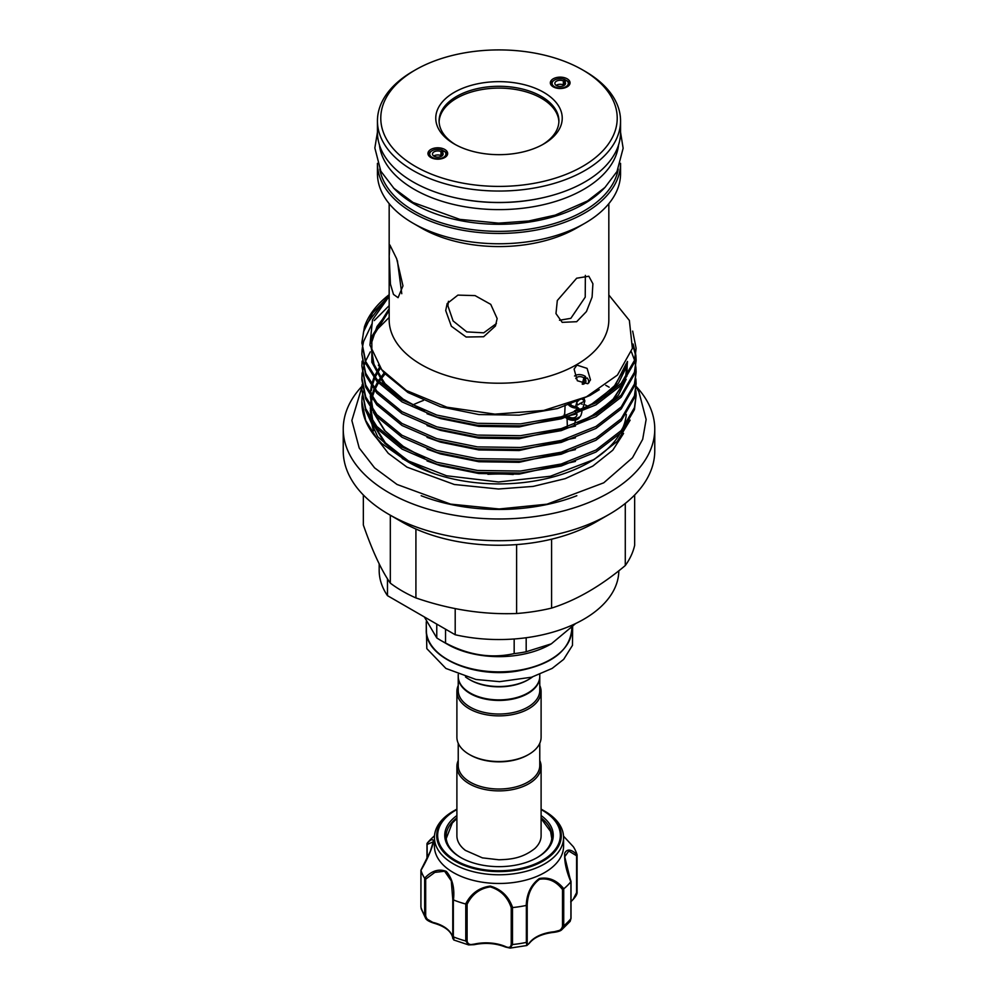 <?xml version="1.0" encoding="UTF-8"?>
<svg xmlns="http://www.w3.org/2000/svg" width="998" height="998" viewBox="0 0 998 998"><rect width="100%" height="100%" fill="white"/><g stroke="black" fill="none" stroke-linecap="round" stroke-linejoin="round"><path stroke-width="1.5" d="M442.089 155.85L442.089 152.195A5.327 3.069 180 0 1 443.137 154.029A5.327 3.069 180 0 1 441.578 156.199A5.327 3.069 180 0 1 435.777 156.873A5.327 3.069 180 0 1 432.483 154.029A5.327 3.069 180 0 1 434.043 151.858A5.327 3.069 180 0 1 440.979 151.559L442.638 150.261A8.109 4.678 0 0 0 432.072 150.723A8.109 4.678 0 0 0 429.976 152.819A8.109 4.678 0 0 0 433.756 158.083A8.109 4.678 0 0 0 443.536 157.335A8.109 4.678 0 0 0 445.644 152.819A8.109 4.678 0 0 0 444.322 151.247A9.319 5.377 0 0 0 442.725 150.548M445.644 152.819L446.817 155.364A9.319 5.377 180 0 1 446.929 155.638M428.691 155.638A9.319 5.377 180 0 1 428.803 155.364L429.976 152.819M433.768 156.025A5.327 3.069 180 0 1 434.043 155.85A5.327 3.069 180 0 1 440.979 155.551L440.979 151.559M563.359 80.9L565.018 79.603A8.109 4.678 0 0 0 554.464 80.065A8.109 4.678 0 0 0 552.356 82.16A8.109 4.678 0 0 0 556.148 87.425A8.109 4.678 0 0 0 565.928 86.676A8.109 4.678 0 0 0 568.024 82.16A8.109 4.678 0 0 0 566.714 80.588L564.469 81.537A5.327 3.069 180 0 1 565.517 83.37A5.327 3.069 180 0 1 563.957 85.541A5.327 3.069 180 0 1 558.156 86.215A5.327 3.069 180 0 1 554.863 83.37A5.327 3.069 180 0 1 556.422 81.2A5.327 3.069 180 0 1 563.359 80.9L563.359 84.892A5.327 3.069 180 0 0 556.422 85.192A5.327 3.069 180 0 0 556.148 85.366M568.024 82.16L569.197 84.705A9.319 5.377 180 0 1 569.309 84.98M551.071 84.98A9.319 5.377 180 0 1 551.183 84.705L552.356 82.16M553.229 86.851A9.855 5.689 0 0 0 563.084 88.261A9.855 5.689 0 0 0 569.87 83.907A9.855 5.689 0 0 0 567.163 78.805A9.855 5.689 0 0 0 555.574 77.807A9.855 5.689 0 0 0 550.509 83.907A9.855 5.689 0 0 0 553.229 86.851M569.496 84.693A9.319 5.377 0 0 0 569.509 84.456A9.319 5.377 0 0 0 566.827 80.676M444.771 149.463A9.855 5.689 0 0 0 433.194 148.453A9.855 5.689 0 0 0 428.13 154.565A9.855 5.689 0 0 0 430.837 157.509A9.855 5.689 0 0 0 440.692 158.919A9.855 5.689 0 0 0 447.491 154.565A9.855 5.689 0 0 0 444.771 149.463M431.173 151.334A9.319 5.377 0 0 0 428.491 155.114A9.319 5.377 0 0 0 428.504 155.351M415.405 166.417A118.226 68.251 0 0 0 582.595 166.417A118.226 68.251 0 0 0 582.595 69.897L584.953 71.245A121.556 70.172 180 0 1 584.953 71.257A121.556 70.172 180 0 1 620.556 120.87A121.556 70.172 180 0 1 545.519 185.703A121.556 70.172 180 0 1 413.047 170.496A121.556 70.172 180 0 1 377.444 120.87A121.556 70.172 180 0 1 413.047 71.257L415.405 69.897A118.226 68.251 0 0 0 415.405 166.417M454.29 143.974A63.236 36.514 180 0 1 454.277 143.974A63.236 36.514 180 0 1 454.29 92.34A63.236 36.514 180 0 1 543.71 92.34A63.236 36.514 180 0 1 543.723 143.974A63.236 36.514 180 0 1 454.29 143.974M542.513 144.648A59.905 34.593 0 0 0 558.905 120.87A59.905 34.593 0 0 0 541.365 96.419A59.905 34.593 0 0 0 476.071 88.922A59.905 34.593 0 0 0 439.095 120.87A59.905 34.593 0 0 0 455.487 144.648M620.556 120.87L620.556 132.285A121.556 70.172 180 0 1 545.519 197.117A121.556 70.172 180 0 1 413.047 181.91A121.556 70.172 180 0 1 377.444 132.285L377.444 120.87M439.108 121.781A59.905 34.593 180 0 1 476.807 90.569A59.905 34.593 180 0 1 541.365 98.241A59.905 34.593 180 0 1 558.892 121.781M424.35 616.951L436.762 637.909A82.048 47.368 0 0 0 440.991 640.541L447.578 644.346A72.729 41.991 0 0 0 517.825 655.212A72.729 41.991 0 0 0 550.422 644.346A72.729 41.991 0 0 0 550.859 644.097M440.991 640.541A82.048 47.368 0 0 0 445.545 642.986C468.349 655.175 491.228 658.717 514.17 653.603A82.048 47.368 0 0 0 520.232 652.804A82.048 47.368 0 0 0 526.183 651.744L551.295 643.847L575.684 623.513M583.942 404.365A136.801 78.979 180 0 1 588.146 406.373M636.125 386.388A155.763 89.932 180 0 1 654.763 429.053L654.763 450.784A155.763 89.932 180 0 1 609.142 514.382A155.763 89.932 180 0 1 388.858 514.382L388.858 514.382A155.763 89.932 180 0 1 343.237 450.784L343.237 429.053A155.763 89.932 180 0 1 361.987 386.263M402.269 522.129L388.858 514.382L402.269 522.129A136.801 78.979 180 0 0 415.916 529.027L415.916 597.927C449.674 609.591 483.232 614.78 516.615 613.508A136.801 78.979 0 0 0 551.582 608.094C576.158 600.347 600.721 586.163 625.284 565.542A136.801 78.979 0 0 0 634.653 545.357L634.653 494.983M609.142 514.382L595.731 522.129A136.801 78.979 180 0 1 551.582 539.194A136.801 78.979 180 0 1 516.615 544.596A136.801 78.979 180 0 1 415.916 529.027M654.763 429.053A155.763 89.932 180 0 1 558.606 512.136A155.763 89.932 180 0 1 388.858 492.638A155.763 89.932 180 0 1 343.237 429.053M363.347 494.983L363.347 525.023C372.391 550.946 381.373 570.32 390.318 583.144A136.801 78.979 0 0 0 402.269 591.028A136.801 78.979 0 0 0 415.916 597.927M458.232 760.513A42.103 24.314 0 0 0 456.897 766.576A42.103 24.314 0 0 0 509.903 790.054A42.103 24.314 0 0 0 541.103 766.576A42.103 24.314 0 0 0 539.768 760.513M541.103 766.576L541.103 835.763A42.103 24.314 180 0 1 534.853 848.5C522.453 858.28 510.901 859.428 498.838 859.777L482.371 857.856L465.38 850.383L463.147 848.5A42.103 24.314 180 0 1 456.897 835.763L456.897 766.576M458.232 674.448L458.232 676.345A40.768 23.54 0 0 0 470.17 692.999A40.768 23.54 0 0 0 509.554 699.087A40.768 23.54 0 0 0 527.83 692.999A40.768 23.54 0 0 0 539.768 676.345L539.768 674.448M469.709 679.675A40.768 23.54 0 0 0 470.17 679.95A40.768 23.54 0 0 0 509.554 686.038A40.768 23.54 0 0 0 527.83 679.95A40.768 23.54 0 0 0 528.291 679.675M465.492 676.931A42.103 24.314 0 0 0 469.222 679.401A42.103 24.314 0 0 0 509.903 685.701A42.103 24.314 0 0 0 528.778 679.401A42.103 24.314 0 0 0 532.508 676.931M527.593 693.123A40.107 23.154 180 0 1 527.356 693.261A40.107 23.154 180 0 1 509.379 699.261A40.107 23.154 180 0 1 470.644 693.261A40.107 23.154 180 0 1 470.407 693.123M528.291 754.688A40.768 23.54 180 0 1 527.83 754.95A40.768 23.54 180 0 1 509.554 761.05A40.768 23.54 180 0 1 470.17 754.95A40.768 23.54 180 0 1 469.709 754.688M458.232 743.285L458.232 765.491A40.768 23.54 0 0 0 509.554 788.22A40.768 23.54 0 0 0 539.768 765.491L539.768 743.285M539.768 685.501A42.103 24.314 180 0 1 541.103 691.564L541.103 737.223A42.103 24.314 180 0 1 528.778 754.413A42.103 24.314 180 0 1 509.903 760.701A42.103 24.314 180 0 1 469.222 754.413A42.103 24.314 180 0 1 456.897 737.223L456.897 691.564A42.103 24.314 180 0 1 458.232 685.501M541.103 691.564A42.103 24.314 180 0 1 509.903 715.042A42.103 24.314 180 0 1 456.897 691.564M539.768 676.619A40.768 23.54 180 0 1 539.768 676.894L539.768 690.479A40.768 23.54 180 0 1 509.554 713.221A40.768 23.54 180 0 1 458.232 690.479L458.232 676.894A40.768 23.54 180 0 1 458.232 676.619M539.768 676.894A40.768 23.54 180 0 1 509.554 699.635A40.768 23.54 180 0 1 458.232 676.894M456.897 817.911A52.919 30.551 0 0 0 446.081 836.411A52.919 30.551 0 0 0 457.009 855.012A52.919 30.551 0 0 0 461.113 857.744M536.887 857.744A52.919 30.551 0 0 0 551.919 836.411A52.919 30.551 0 0 0 541.103 817.911M551.707 836.723A52.919 30.551 180 0 1 551.857 837.958M434.429 837.497L434.429 846.204A64.571 37.275 0 0 0 447.778 868.896A64.571 37.275 0 0 0 519.758 881.496A64.571 37.275 0 0 0 563.571 846.204L563.571 837.497A64.571 37.275 180 0 1 519.758 872.801A64.571 37.275 180 0 1 447.778 860.201A64.571 37.275 180 0 1 434.429 837.497A64.571 37.275 180 0 1 453.341 811.137L454.951 810.214A62.3 35.965 180 0 1 456.897 809.141L454.951 810.214A62.3 35.965 180 0 0 449.574 857.544A62.3 35.965 180 0 0 536.924 864.181A62.3 35.965 180 0 0 548.426 813.757A62.3 35.965 180 0 0 543.049 810.214L544.659 811.137A64.571 37.275 180 0 1 550.222 814.805A64.571 37.275 180 0 1 563.571 837.497M453.454 899.922L452.78 899.535L451.296 880.885L444.597 871.229L434.854 872.389L425.684 879.151L424.612 878.215C431.672 870.718 438.933 868.46 446.393 871.441C452.443 878.664 454.801 888.158 453.454 899.922A79.216 45.733 0 0 0 465.642 903.988C470.994 893.534 479.215 887.571 490.305 886.087C501.233 889.23 508.681 896.391 512.623 907.556A79.216 45.733 0 0 0 526.22 905.448C526.732 893.597 531.098 884.615 539.332 878.527C548.725 876.805 556.884 880.236 563.808 888.794A79.216 45.733 0 0 0 570.844 881.758C566.228 870.892 564.194 861.349 564.731 853.153C567.089 848.637 571.18 849.123 577.031 854.637A79.216 45.733 0 0 0 573.388 846.791L563.533 836.174M541.103 815.578A54.254 31.325 180 0 1 542.039 816.264A54.254 31.325 180 0 1 537.361 857.482A54.254 31.325 180 0 1 460.639 857.482A54.254 31.325 180 0 1 455.961 854.4A54.254 31.325 180 0 1 456.897 815.578M563.533 836.162L573.388 846.791M576.832 495.719A139.246 80.389 180 0 1 421.181 495.719M588.209 383.407A8.109 5.739 15 0 0 588.521 380.45A8.109 5.739 15 0 0 587.173 377.968L584.94 378.841A5.327 3.767 -165 0 1 585.826 381.897A5.327 3.767 -165 0 1 584.317 383.743A5.327 3.767 -165 0 1 582.844 384.28M575.759 378.579A5.327 3.767 -165 0 1 577.044 377.294A5.327 3.767 -165 0 1 583.867 377.893L585.539 376.52A8.109 5.739 15 0 0 575.147 375.61A8.109 5.739 15 0 0 574.549 375.996M570.968 404.19A5.327 3.767 -165 0 1 570.307 403.417M575.771 406.049L576.807 402.182L577.468 405.101L584.89 400.822L584.466 402.406A9.319 6.587 15 0 0 584.491 402.294A9.319 6.587 15 0 0 584.529 402.182M579.002 400.123L576.807 402.182M583.867 377.893L582.208 384.093M620.556 163.335A121.556 70.172 180 0 1 545.457 228.118A121.556 70.172 180 0 1 413.047 212.886A121.556 70.172 180 0 1 377.444 163.335L377.444 173.59A121.556 70.172 180 0 0 413.047 223.215L413.047 223.215A121.556 70.172 180 0 0 584.953 223.215A121.556 70.172 180 0 0 620.556 173.59L620.556 163.335M584.953 223.215L576.669 227.993A109.83 63.41 180 0 1 421.331 228.006L413.047 223.215L421.331 227.993A109.83 63.41 180 0 1 421.331 227.993M497.141 318.524L495.47 325.972L483.643 336.738L466.103 337.025L451.358 326.234L445.707 310.565L447.166 303.554L457.907 295.109L475.073 295.608L490.754 304.365L497.141 318.524M576.669 278.217L588.832 276.234L592.899 283.756L592.088 297.117L586.437 311.563L576.669 321.705L562.198 322.354L555.973 313.597L557.308 300.523L576.669 278.217M608.83 203.654L608.83 319.797A109.83 63.41 180 0 1 541.028 378.392A109.83 63.41 180 0 1 421.331 364.644A109.83 63.41 180 0 1 389.17 319.797L389.17 203.654M389.183 256.199L389.931 245.046L396.68 258.794L402.967 285.89L398.077 297.678L393.486 294.41L390.43 284.093L389.183 256.199M585.352 275.361L585.227 297.142L570.844 318.337L559.504 320.246M496.393 323.564L483.743 332.821L466.79 331.897L453.092 320.932L447.902 305.825L448.464 301.309M576.931 365.106L574.1 369.085L577.318 380.737L587.697 383.743L590.492 379.901L587.098 368.374L576.931 365.106M608.83 294.984L629.364 320.433L632.383 348.389L617.438 375.073L586.487 396.78L543.698 410.452L494.921 414.145L446.904 407.196L406.398 390.505L381.71 369.634L369.934 345.121L372.516 319.822L389.17 296.394M569.072 403.841A9.319 6.587 15 0 0 577.044 406.697L576.233 408.082A8.109 5.739 -165 0 1 567.999 404.202M565.118 405.126L564.581 416.453M581.984 411.65L581.198 414.619A9.319 6.587 -165 0 1 578.553 417.85A9.319 6.587 -165 0 1 567.363 417.276M565.23 415.667A9.319 6.587 -165 0 1 564.194 414.432M575.796 412.112A5.327 3.767 -165 0 0 574.386 411.026L576.595 409.517L576.931 407.084A9.319 6.587 -165 0 1 580.349 410.215M576.507 407.72A8.658 6.125 -165 0 1 579.638 410.54M578.715 417.264A8.658 6.125 -165 0 1 578.029 417.725A8.658 6.125 -165 0 1 567.625 417.189M626.307 414.444A127.507 73.615 180 0 1 622.041 429.627M619.484 434.404A127.507 73.615 180 0 1 591.577 460.914M594.097 459.504L589.169 462.348A127.507 73.615 180 0 1 408.843 462.348L431.323 472.528L402.281 458.569L446.58 475.772L498.551 481.972L550.372 476.246L594.097 459.504L617.288 441.366L630.137 420.121M433.943 473.451L431.323 472.528M407.072 461.326L381.822 443.574A137.125 79.166 180 0 1 361.875 402.444A137.125 79.166 180 0 1 362.187 397.104M404.701 459.928L377.718 436.75L365.256 409.517M362.311 396.106A137.125 79.166 180 0 1 363.247 391.266M632.67 331.111L636.125 348.339L634.441 360.44L621.18 383.407L595.968 402.855L561.25 416.827L520.457 423.888L477.543 423.302L436.75 415.056L402.032 399.899L376.82 379.277L365.692 361.463L361.875 342.451L364.47 326.758A137.125 79.166 180 0 1 389.17 294.684M361.875 342.451L365.692 363.472L376.82 381.273L402.032 401.907L436.75 417.052L477.543 425.298L520.457 425.897L561.25 418.823L595.968 404.851L621.18 385.403L634.441 362.436L636.125 348.339M633.106 344.011L635.726 354.24M635.851 355.238L636.125 360.128L634.441 372.229L621.18 395.196L595.968 414.644L561.25 428.616L520.457 435.677L477.543 435.091L436.75 426.845L402.032 411.7L376.82 391.066L365.692 373.252L361.875 354.24L362.124 349.35M361.875 354.24L365.692 375.26L376.82 393.075L402.032 413.708L436.75 428.853L477.543 437.099L520.457 437.685L561.25 430.625L595.968 416.653L621.18 397.204L634.441 374.238L636.125 360.141M636.113 361.139L635.726 356.249M635.576 355.238L632.907 345.495M631.46 351.945L634.516 360.141M634.778 361.139L635.726 366.029M635.851 367.039L636.125 371.93L634.441 384.03L621.18 406.997L595.968 426.445L561.25 440.417L520.457 447.478L477.543 446.892L436.75 438.646L402.032 423.489L376.82 402.868L365.692 385.053L361.875 366.041L362.124 361.139M361.875 366.029L365.692 387.062L376.82 404.864L402.032 425.497L436.75 440.642L477.543 448.888L520.457 449.474L561.25 442.413L595.968 428.441L621.18 408.993L634.441 386.026L636.125 371.93M635.851 378.828L636.125 383.719L634.441 395.819L621.18 418.786L595.968 438.234L561.25 452.206L520.457 459.267L477.543 458.681L436.75 450.435L402.032 435.29L376.82 414.657L365.692 396.842L361.875 377.83L362.124 372.928M361.875 379.839L365.692 398.851L376.82 416.665L402.032 437.286L436.75 452.443L477.543 460.689L520.457 461.276L561.25 454.215L595.968 440.243L621.18 420.794L634.441 397.828L636.125 383.731M635.851 390.63L636.125 395.52L634.441 407.608L621.18 430.587L595.968 450.036L561.25 463.995L520.457 471.068L477.543 470.47L436.75 462.236L402.032 447.079L376.82 426.458L365.692 408.644L361.875 389.619L362.124 384.729M361.875 389.619L365.692 410.64L376.82 428.454L402.032 449.088L436.75 464.232L477.543 472.478L520.457 473.064L561.25 466.004L595.968 452.032L621.18 432.583L634.441 409.617L636.125 395.52M362.237 348.339L363.559 341.566L372.229 323.327M374.238 320.583L389.17 305.637M374.238 332.384L389.17 317.426M370.283 351.87L365.567 361.139M365.181 362.149L363.596 367.039M363.334 368.037L362.374 372.94M362.237 373.938L361.887 378.828M381.822 443.574L376.82 438.247L365.692 420.432L361.875 401.421L362.124 396.518M393.249 187.636A119.822 69.174 0 0 0 414.27 204.029A119.822 69.174 0 0 0 604.751 187.636M379.776 169.086A119.822 69.174 0 0 0 414.27 211.102A119.822 69.174 0 0 0 539.269 227.332A119.822 69.174 0 0 0 618.224 169.086M451.483 196.88A119.822 69.174 0 0 0 546.517 196.88M379.427 144.897A119.822 69.174 0 0 0 414.27 189.358A119.822 69.174 0 0 0 541.253 205.176A119.822 69.174 0 0 0 618.573 144.897M389.17 295.845L372.616 312.998L363.559 331.773L361.887 343.449M370.283 410.627L371.668 419.734M372.716 423.239L384.629 443.187L405.475 460.352M407.77 461.737L408.831 462.348A127.507 73.615 180 0 0 408.843 462.348M373.015 421.655A127.507 73.615 180 0 1 371.493 410.303M371.68 421.755A127.507 73.615 0 0 0 373.514 430.774M389.17 295.059L364.47 326.758M576.807 413.733A5.327 3.767 -165 0 1 576.856 415.355A5.327 3.767 -165 0 1 568.785 416.777M576.595 409.517A8.658 6.125 -165 0 1 578.466 411.064M579.838 416.89A8.658 6.125 -165 0 1 565.903 417.775M565.542 415.58A8.658 6.125 -165 0 1 564.681 414.544M567.014 417.389L567.375 426.795M584.579 400.21A9.319 6.587 15 0 0 583.755 398.052M584.89 400.822L582.358 399.412M585.539 376.52L585.539 378.604M401.77 293.711L397.404 260.728M580.038 403.466A5.327 3.767 -165 0 0 580.087 403.279L582.208 404.227M583.531 384.093L584.94 378.841M434.105 922.938L433.569 922.551A32.622 18.837 180 0 1 452.531 936.823C452.967 939.555 453.042 939.33 452.78 936.136A1.335 0.773 0 0 0 453.341 936.835C453.691 940.652 453.865 940.964 453.841 937.783M433.581 922.826L425.585 918.21L424.661 915.253A1.335 0.773 0 0 0 425.684 915.752C426.52 919.37 429.152 921.641 433.569 922.551M452.643 937.247A1.335 1.073 -15.3 0 1 452.531 936.823C452.967 939.555 453.042 939.33 452.78 936.136L452.93 894.682M429.876 852.716L433.282 841.788L427.219 844.445L427.156 843.248C431.772 838.545 433.806 838.507 433.269 843.11C430.911 851.219 426.82 860.301 420.969 870.368L420.919 907.12A1.335 0.773 0 0 0 420.944 907.244A79.216 45.733 0 0 0 424.661 915.253L424.661 878.302M427.219 858.317L427.094 843.335M570.956 901.294C573.962 899.235 575.846 896.279 576.595 892.399L576.595 855.797L568.785 851.007L564.718 856.746L570.844 881.758M562.51 926.144L562.51 889.542L563.733 888.881L563.733 925.832L561.674 929.824L554.289 931.733C558.98 931.508 561.712 929.649 562.51 926.144A1.335 0.773 0 0 0 563.733 925.832A79.216 45.733 0 0 0 570.906 918.647A1.335 0.773 0 0 0 571.031 918.322L570.145 921.379L570.906 918.647L570.906 881.696M576.595 855.797L577.056 854.737L576.595 855.797M576.595 892.399A1.335 0.773 0 0 0 577.056 891.676L573.264 899.198M562.51 889.542C556.086 881.246 548.413 877.828 539.481 879.288C531.734 885.238 527.643 893.871 527.206 905.186L526.22 905.448M528.952 943.472A1.335 0.998 -142.4 0 0 529.576 942.673A32.622 18.837 180 0 1 554.289 931.733M570.145 921.379L561.674 929.824C560.527 930.934 558.044 931.758 554.202 932.294C542.525 933.629 534.254 937.247 529.414 943.172L526.844 945.518L526.358 942.386A1.335 0.773 0 0 0 527.206 941.788C527.156 944.956 527.942 945.256 529.576 942.673M506.023 946.902A1.335 0.636 -67.2 0 1 505.499 947.052A1.335 0.636 -67.2 0 1 505.238 946.441C508.855 948.212 510.851 947.476 511.226 944.258L511.226 907.656C507.595 896.952 500.609 890.029 490.255 886.873C479.751 888.47 472.029 894.27 467.101 904.3L465.642 903.988M511.226 944.258A1.335 0.773 0 0 0 512.485 944.532L510.128 948.1L505.499 947.052C495.781 943.21 485.34 942.411 474.162 944.682L468.598 944.906L474.349 944.096A32.622 18.837 180 0 1 505.238 946.441M452.768 899.56L452.768 936.211L453.741 939.966L468.598 944.906L465.779 940.977A1.335 0.773 0 0 0 467.101 940.914C467.663 944.195 470.07 945.256 474.349 944.096M511.226 907.656L512.485 907.581L512.485 944.532A79.216 45.733 0 0 0 526.358 942.386L526.358 905.435M434.504 835.713L431.273 838.794A79.216 45.733 0 0 0 427.156 843.248M420.969 870.368A79.216 45.733 0 0 0 424.612 878.215M446.143 837.958A52.919 30.551 180 0 1 446.306 836.711M465.18 850.246A42.103 24.314 180 0 1 463.147 848.5M487.91 474.312A119.822 69.174 180 0 1 513.221 474.499M625.284 565.542L625.284 503.429M551.582 539.194L551.582 608.094M516.615 613.508L516.615 544.596M390.318 583.144L390.318 515.23M412.611 405.038A136.801 78.979 180 0 1 423.426 400.447M605.761 385.303A155.763 89.932 180 0 1 609.142 387.199M618.822 570.794A119.822 69.174 180 0 1 455.2 634.753L387.474 595.656A119.822 69.174 180 0 1 379.178 570.357L379.178 563.858M455.2 608.63L455.2 634.753M387.474 595.656L387.474 578.803M436.762 624.112L436.762 637.909M514.17 638.982L514.17 653.603M445.545 642.986L445.545 629.177M526.183 651.744L526.183 637.734M447.116 155.351A9.319 5.377 0 0 0 447.129 155.114A9.319 5.377 0 0 0 444.447 151.334M566.677 80.601A9.319 5.377 0 0 0 565.105 79.89M553.553 80.676A9.319 5.377 0 0 0 550.871 84.456A9.319 5.377 0 0 0 550.884 84.693M584.953 71.257L582.595 69.897A118.226 68.251 0 0 0 415.405 69.897M564.469 85.204L564.469 81.537M564.469 84.032L563.359 84.892M565.517 81.1L565.018 79.603M442.089 152.195L444.322 151.247M442.089 154.69L440.979 155.551M443.124 151.758L442.638 150.261M571.729 629.875C569.459 650.871 551.445 664.581 517.688 671.005C473.776 678.74 424.761 657.158 426.271 629.875A72.729 41.991 0 0 0 517.825 670.431A72.729 41.991 0 0 0 571.729 629.875L571.729 627.605M541.103 809.141A62.3 35.965 180 0 1 543.049 810.214L541.103 809.141M456.897 809.565A61.352 35.429 0 0 0 450.323 856.895A61.352 35.429 0 0 0 536.35 863.432A61.352 35.429 0 0 0 547.677 813.769A61.352 35.429 0 0 0 541.103 809.565M411.326 463.346L384.292 442.002L373.452 424.25M372.167 420.47L370.258 407.77M370.283 405.799L371.318 397.616M371.668 396.144L373.876 389.432M374.425 388.147L377.543 382.109M378.267 380.912L384.33 372.703M423.751 457.67L401.184 445.233L384.292 430.213L373.452 412.461M372.167 408.669L370.258 395.969M370.283 394.01L371.318 385.827M371.668 384.342L373.876 377.643M374.425 376.358L379.664 366.977M627.48 361.438L626.233 377.169M625.097 380.7L612.31 400.46L590.03 417.176L578.541 422.84M626.931 362.424L626.158 365.642L613.708 387.162L590.03 405.388L578.541 411.051M423.751 410.49L401.184 398.052L384.292 383.032L371.842 360.328L371.842 336.488L389.17 308.594M575.434 461.425L519.135 474.125L478.865 473.539L440.555 465.754L427.044 460.939M575.434 449.624L519.135 462.324L478.865 461.737L440.555 453.965L427.044 449.15M575.434 437.835L519.135 450.535L478.865 449.948L440.555 442.164L427.044 437.349M627.268 361.8L626.906 376.196M626.17 379.24L618.486 394.946L604.638 409.317M575.434 426.046L519.135 438.733L478.865 438.147L440.555 430.375L427.044 425.56M627.38 361.613L626.158 367.514L618.486 383.157L604.638 397.516M575.434 414.245L519.135 426.944L478.865 426.358L440.555 418.574L427.044 413.758M395.844 395.957L384.292 384.916L371.842 362.212L371.842 338.372L389.17 310.478M599.324 389.694L590.03 395.47L557.445 408.556L519.135 415.156L478.865 414.557L440.555 406.785L407.97 392.526L384.292 373.127L378.367 365.131M425.684 879.151L425.684 915.752M453.341 899.884L453.341 936.835A79.216 45.733 0 0 0 465.779 940.977L465.779 904.026M420.944 906.982A1.335 0.773 0 0 0 420.919 907.12L420.919 870.206M571.031 881.484L571.031 918.322A1.335 0.773 0 0 0 570.906 917.998M577.056 855.074L577.056 891.676M527.206 905.186L527.206 941.788M467.101 904.3L467.101 940.914M572.64 626.694L572.49 645.344L563.67 659.366L552.156 668.41L531.56 677.218L499.561 681.659L475.959 679.488L445.906 668.448L426.82 648.638L426.271 624.212M426.271 629.875L426.271 621.791M470.17 679.95L469.222 679.401M470.17 754.95L469.222 754.413M551.782 838.582L550.609 831.559L541.103 818.51M623.563 433.431L612.772 450.21L592.787 466.103L565.205 478.653L533.169 486.4L498.513 489.008L454.327 484.492L407.009 467.151L388.284 453.329L376.545 438.072M361.95 386.95L351.857 420.495L359.205 448.002L374.587 467.862L397.017 484.454L450.609 504.115L499.125 508.98L546.991 504.19L603.753 482.807L632.483 457.758L642.687 439.295L646.143 419.447L638.895 391.802L636.113 387.037M588.521 380.45L589.057 382.633M361.875 377.83L361.875 379.826M361.875 401.421L361.875 402.444M620.556 132.223L623.139 148.253L617.001 171.506L604.95 187.449L587.523 200.935L555.25 215.106L528.628 221.007L498.626 223.14L459.804 219.36L413.022 202.457L393.861 188.235L380.824 171.182L374.849 147.966L377.444 132.223M411.974 463.658L385.777 443.474L374.238 425.285M372.915 421.518L370.932 408.818M370.944 406.847L371.992 398.626M372.516 396.53L374.624 390.405M375.186 389.108L377.256 384.991M377.406 384.729L378.392 383.045M379.128 381.847L381.074 379.003M381.186 378.841L385.278 373.739M424.512 457.97L404.19 447.191L385.078 430.887L374.238 413.496M372.915 409.729L370.932 397.029M370.944 395.058L371.106 392.526M371.318 390.63L371.992 386.837M372.516 384.729L374.35 379.265M375.186 377.319L377.256 373.202M377.406 372.94L380.475 368.062M626.969 364.12L625.509 378.155M624.349 381.673L614.044 398.364L596.604 413.16L577.842 423.127M626.17 363.721L615.379 385.003L596.467 401.458L577.83 411.326M424.512 410.802L404.065 399.936L385.016 383.644L374.4 366.728L371.006 346.68M371.318 343.449L376.995 326.508L389.17 310.652M575.609 420.021L574.436 424.399M584.491 402.294L582.657 409.143M452.93 938.769L452.556 937.047C450.709 930.86 444.447 926.219 433.781 923.138C429.053 921.591 426.321 919.956 425.585 918.21L421.144 908.679M426.969 858.829L426.969 843.772M433.282 841.788L430.363 851.306L420.944 870.106M571.018 881.434L565.754 864.892L564.718 856.771M570.706 901.893C575.335 897.501 577.455 894.146 577.081 891.813L577.081 854.899M510.128 948.1L526.844 945.518M456.897 818.51L452.256 823.076L446.218 838.582M527.83 754.95L528.778 754.413M527.83 679.95L528.778 679.401M550.422 644.346L551.295 643.847"/></g></svg>
